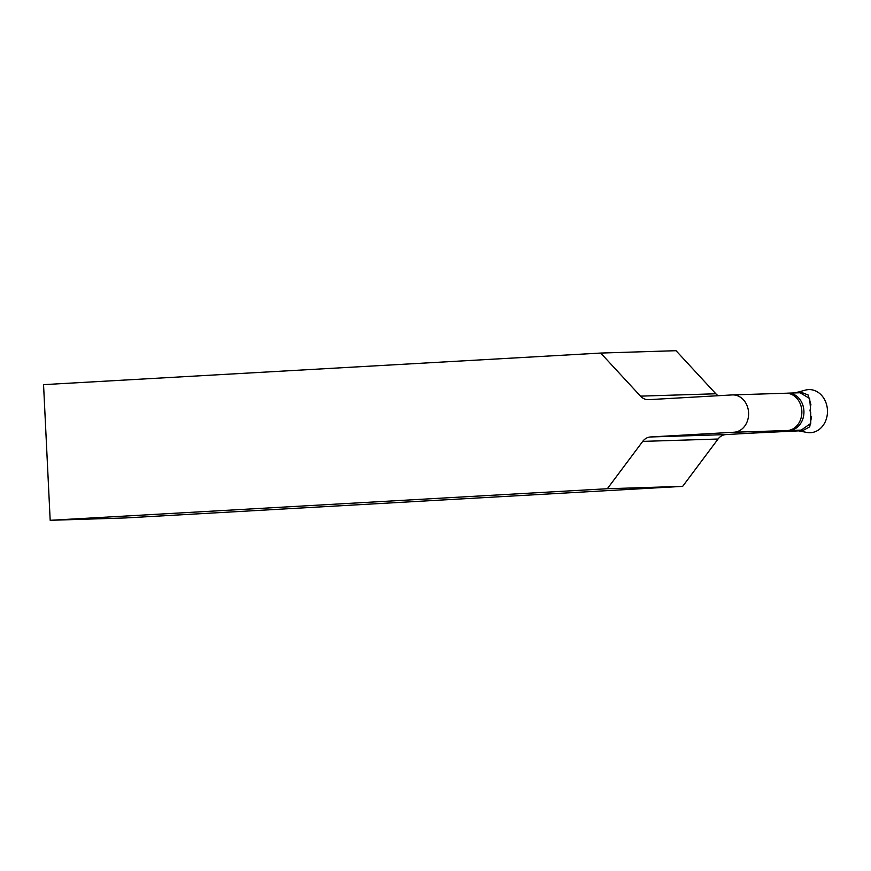 <?xml version="1.0" encoding="UTF-8"?>
<svg xmlns="http://www.w3.org/2000/svg" width="871" height="871" viewBox="0 0 871 871"><rect width="100%" height="100%" fill="white"/><g stroke="black" fill="none" stroke-linecap="round" stroke-linejoin="round"><path stroke-width="1.31" d="M810.226 409.414L810.161 409.675A18.345 15.264 88.2 0 1 810.237 410.742A18.345 15.264 88.2 0 1 810.259 411.82L810.346 412.037M795.136 392.919L805.566 390.066A21.568 17.943 88.2 0 1 827.45 410.132A21.568 17.943 88.2 0 1 806.905 432.441L798.413 430.807M797.248 392.222L799.992 391.776L808.157 395.009L810.977 404.961M811.543 416.48L809.714 426.866L801.908 431.058L796.279 430.252M786.6 393.235A18.683 15.536 88.2 0 1 787.809 393.148A18.683 15.536 88.2 0 1 803.911 410.938A18.683 15.536 88.2 0 1 788.984 430.481A18.683 15.536 88.2 0 1 788.124 430.481M788.984 430.481L801.222 430.1L810.759 423.426L810.716 412.375L809.986 410.742L810.553 409.076L809.649 398.493L800.046 392.756L787.809 393.148M796.867 430.437L787.232 430.557A18.683 15.536 -91.8 0 0 801.843 411.025A18.683 15.536 -91.8 0 0 785.74 393.235L732.489 394.911A18.683 15.536 -91.8 0 0 732.163 394.922L648.677 399.658A13.588 11.301 88.2 0 1 648.449 399.669A13.588 11.301 88.2 0 1 640.512 396.142L600.696 353.06L43.55 384.644L50.18 520.303L125.511 517.94L682.668 486.356L607.337 488.729L50.18 520.303M607.337 488.729L642.722 441.39A13.588 11.301 88.2 0 1 650.506 436.97L733.992 432.234A18.683 15.536 -91.8 0 0 748.592 412.702A18.683 15.536 -91.8 0 0 732.489 394.911M718.172 395.717A13.588 11.301 88.2 0 1 715.842 393.768L676.027 350.697L600.696 353.06M682.668 486.356L718.052 439.028A13.588 11.301 88.2 0 1 725.837 434.596L797.172 430.514M797.401 430.579L748.995 433.268L798.718 430.862M787.232 430.557L733.992 432.234M718.052 439.028L642.722 441.39M725.837 434.596L650.506 436.97M715.842 393.768L640.512 396.142"/></g></svg>
